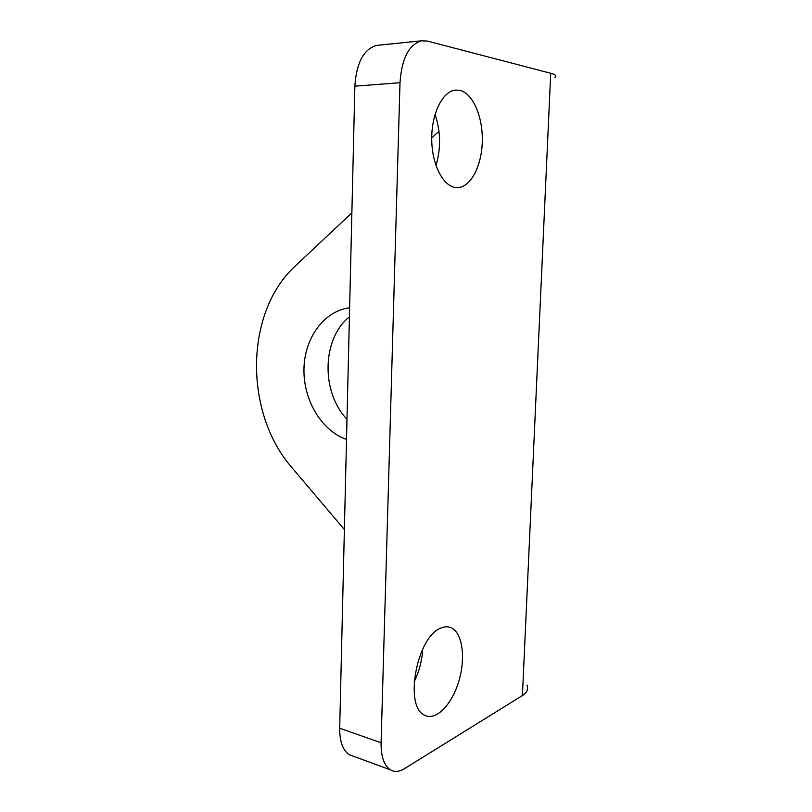 <?xml version="1.0" encoding="UTF-8"?>
<svg xmlns="http://www.w3.org/2000/svg" width="812" height="812" viewBox="0 0 812 812"><rect width="100%" height="100%" fill="white"/><g stroke="black" fill="none" stroke-linecap="round" stroke-linejoin="round"><path stroke-width="1.22" d="M349.414 316.822C321.826 338.777 320.902 392.176 346.988 419.286M349.627 307.799C323.856 310.945 304.419 338.168 303.962 369.084C303.323 400.001 321.461 430.695 346.511 439.444M344.379 529.556L292.066 467.793C243.874 412.851 244.382 312.295 295.568 265.697L351.87 212.896M431.72 137.999L438.998 131.179M526.927 685.095C528.703 688.972 527.201 692.453 522.42 695.539L404.325 768.741C399.21 771.857 394.581 772.222 390.42 769.827C384.056 765.564 380.94 756.551 381.082 742.777L400.001 82.712C401.676 58.697 408.801 44.731 421.377 40.823L427.305 41.057L550.719 73.263C555.652 74.602 557.032 75.983 554.85 77.414M459.551 90.274L455.167 90.102C442.022 91.482 430.888 115.213 431.761 141.217C432.461 167.252 444.692 188.293 457.572 187.633C470.716 187.298 481.78 166.024 482.287 141.379C482.967 116.776 472.838 93.015 459.551 90.274M440.53 628.255C416.708 636.984 403.797 707.09 424.737 715.25C436.064 721.269 452.152 704.41 458.932 680.882C465.885 657.436 462.343 632.365 450.934 627.646C447.757 626.316 444.286 626.529 440.53 628.255M381.082 742.777L339.69 728.222L354.864 86.184C356.417 62.869 363.614 49.288 376.443 45.421L378.636 45.198M435.953 165.567C441.068 148.434 440.754 131.361 435.029 114.36M414.1 681.897C419.185 671.534 422.057 660.582 422.727 649.062M339.69 728.222C339.629 741.64 342.877 750.501 349.414 754.774L353.433 756.256M522.42 695.539L550.719 73.263M400.001 82.712L354.864 86.184M447.97 626.854L450.934 627.646M457.065 187.643L457.572 187.633M421.377 40.823L376.443 45.421M349.414 754.774L390.42 769.827"/></g></svg>
